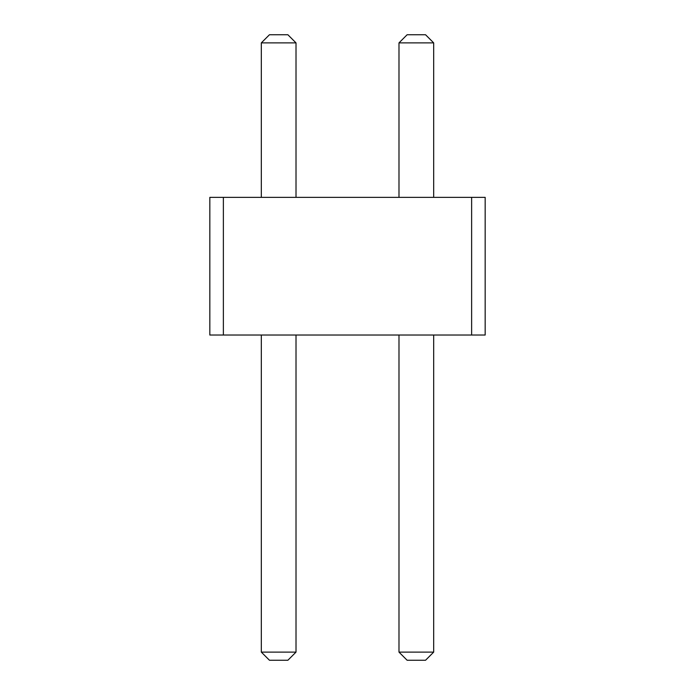 <?xml version="1.0" encoding="UTF-8"?>
<svg xmlns="http://www.w3.org/2000/svg" width="695" height="695" viewBox="0 0 695 695"><rect width="100%" height="100%" fill="white"/><g stroke="black" fill="none" stroke-linecap="round" stroke-linejoin="round"><path stroke-width="1.04" d="M223.373 335.033L209.829 335.033L209.829 197.363L223.373 197.363L223.373 335.033L485.171 335.033L485.171 197.363L223.373 197.363M471.627 197.363L471.627 335.033M296.009 197.363L296.009 42.882L261.32 42.882L261.32 197.363M433.68 197.363L433.68 42.882L398.991 42.882L398.991 197.363M296.009 335.033L296.009 652.119L261.32 652.119L269.452 660.25L287.878 660.25L296.009 652.119M261.32 335.033L261.32 652.119M433.68 335.033L433.68 652.119L398.991 652.119L407.122 660.25L425.548 660.25L433.68 652.119M398.991 335.033L398.991 652.119M296.009 42.882L287.878 34.75L269.452 34.75L261.32 42.882M398.991 42.882L407.122 34.75L425.548 34.75L433.68 42.882"/></g></svg>
